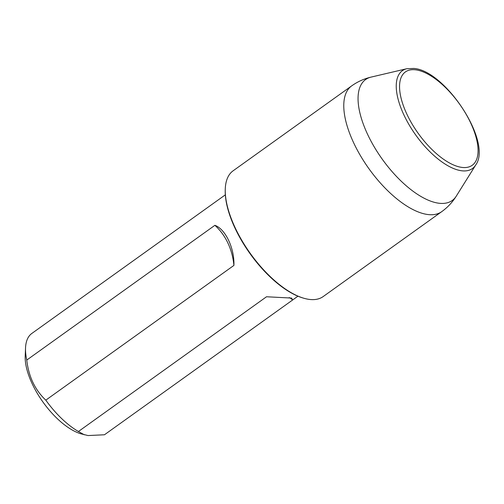 <?xml version="1.0" encoding="UTF-8"?>
<svg xmlns="http://www.w3.org/2000/svg" width="504" height="504" viewBox="0 0 504 504"><rect width="100%" height="100%" fill="white"/><g stroke="black" fill="none" stroke-linecap="round" stroke-linejoin="round"><path stroke-width="0.76" d="M233.913 265.413C234.555 248.239 225.395 228.942 214.88 225.326A61.381 50.992 97.1 0 1 233.913 265.413L45.801 400.157A62.332 27.518 54.4 0 0 78.41 431.506L266.522 296.762L291.659 298.072L292.585 300.019L297.927 296.188M225.332 194.84L31.84 333.44A62.332 27.518 54.4 0 0 25.54 347.873L25.2 356.126A54.86 24.217 54.4 0 0 43.01 402.11A54.86 24.217 54.4 0 0 80.816 433.774L88.055 435.557L104.46 434.769L292.585 300.019M25.54 347.873A62.332 27.518 54.4 0 0 26.762 360.07L214.88 225.326M45.801 400.157C35.009 389.97 28.665 376.608 26.762 360.07M289.202 297.581A61.381 20.809 -25.4 0 1 292.578 300.025M84.332 434.801L78.41 431.506M351.628 85.913L233.113 170.806A77.339 34.146 54.4 0 0 225.282 188.729A77.339 34.146 54.4 0 0 250.393 253.569A77.339 34.146 54.4 0 0 303.698 298.204A77.339 34.146 54.4 0 0 323.19 296.56L441.706 211.667A77.339 34.146 -125.6 0 1 368.909 168.676A77.339 34.146 -125.6 0 1 351.628 85.913C357.55 81.698 364.033 78.763 371.089 77.099A74.378 32.842 54.4 0 0 382.221 159.138A74.378 32.842 54.4 0 0 456.309 196.081L475.732 164.978A60.171 26.567 -125.6 0 1 415.787 135.091A60.171 26.567 -125.6 0 1 406.778 68.727L371.089 77.099M303.698 298.204L302.917 297.971A76.602 33.818 -125.6 0 1 250.116 253.764A76.602 33.818 -125.6 0 1 225.25 189.542L225.282 188.729M415.636 69.823A57.406 25.345 -125.6 0 1 477.842 146.437A57.406 25.345 -125.6 0 1 422.925 139.564A57.406 25.345 -125.6 0 1 415.636 69.823M441.706 211.667C447.602 207.421 452.466 202.224 456.309 196.081M475.732 164.978C492.521 142.122 445.303 70.497 413.853 68.443L406.778 68.727"/></g></svg>
